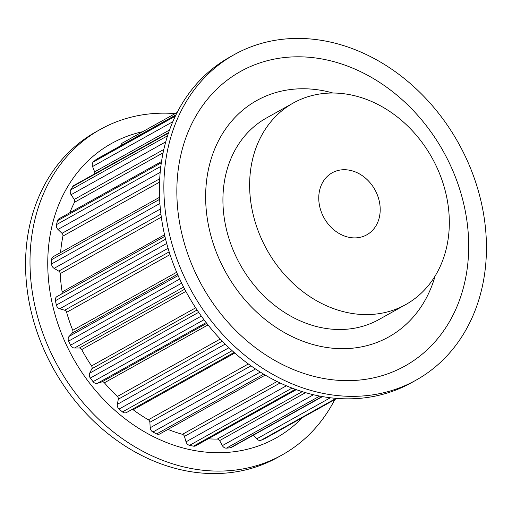 <?xml version="1.0" encoding="UTF-8"?>
<svg xmlns="http://www.w3.org/2000/svg" width="512" height="512" viewBox="0 0 512 512"><rect width="100%" height="100%" fill="white"/><g stroke="black" fill="none" stroke-linecap="round" stroke-linejoin="round"><path stroke-width="0.77" d="M320.986 346.47A135.379 110.829 -119.2 0 1 210.586 234.515A135.379 110.829 -119.2 0 1 256.774 100.518A135.379 110.829 -119.2 0 1 324.55 90.976A135.379 110.829 -119.2 0 1 332.954 93.024A135.379 110.829 60.8 0 0 256.774 100.518A135.379 110.829 60.8 0 0 205.651 194.81A135.379 110.829 60.8 0 0 267.258 321.107A135.379 110.829 60.8 0 0 388.762 336.928A135.379 110.829 -119.2 0 1 320.986 346.47M435.117 276.013A135.379 110.829 -119.2 0 1 388.762 336.928A135.379 110.829 60.8 0 0 435.117 276.013M324.992 59.565A168.666 138.08 -119.2 0 1 468.685 248.512A168.666 138.08 -119.2 0 1 320.55 377.882A168.666 138.08 -119.2 0 1 176.858 188.928A168.666 138.08 -119.2 0 1 324.992 59.565M416.032 380.16L411.584 382.65A186.426 152.614 -119.2 0 1 318.246 395.789A186.426 152.614 -119.2 0 1 166.221 241.626A186.426 152.614 -119.2 0 1 229.824 57.101L234.278 54.618A186.426 152.614 -119.2 0 1 327.61 41.478A186.426 152.614 -119.2 0 1 479.635 195.642A186.426 152.614 -119.2 0 1 416.032 380.16A186.426 152.614 -119.2 0 1 322.701 393.306A186.426 152.614 -119.2 0 1 170.675 239.142A186.426 152.614 -119.2 0 1 234.278 54.618M142.707 131.693A168.666 138.08 60.8 0 0 49.875 290.95A168.666 138.08 60.8 0 0 191.456 449.952A168.666 138.08 60.8 0 0 302.374 417.67M175.136 113.587A186.426 152.614 60.8 0 0 100.416 129.35A186.426 152.614 60.8 0 0 36.813 313.875A186.426 152.614 60.8 0 0 188.838 468.038A186.426 152.614 60.8 0 0 282.176 454.899A186.426 152.614 60.8 0 0 334.797 399.565M100.416 129.35L95.968 131.84A186.426 152.614 60.8 0 0 32.365 316.358A186.426 152.614 60.8 0 0 184.39 470.522A186.426 152.614 60.8 0 0 277.722 457.382L282.176 454.899M280.122 382.982L184.442 436.403L186.022 441.83A4.442 3.635 60.8 0 0 189.549 445.344A164.23 134.445 60.8 0 0 193.491 446.15A4.442 3.635 60.8 0 0 195.661 445.83L296.275 389.651M184.442 436.403A2.662 2.182 60.8 0 0 182.451 434.323A154.464 126.451 60.8 0 1 167.974 429.395M250.963 365.85L149.882 422.285L150.195 427.744A4.442 3.635 60.8 0 0 152.928 432.019A164.23 134.445 60.8 0 0 156.717 433.907A4.442 3.635 60.8 0 0 159.885 433.914L265.222 375.104M149.882 422.285A2.662 2.182 60.8 0 0 148.365 419.789A154.464 126.451 60.8 0 1 133.165 409.76A2.662 2.182 60.8 0 0 132.269 409.325M222.278 341.165L118.31 399.206L117.338 404.333A4.442 3.635 60.8 0 0 117.261 405.082A4.442 3.635 60.8 0 0 119.085 409.062A164.23 134.445 60.8 0 0 122.47 411.91A4.442 3.635 60.8 0 0 126.56 412.512L234.118 352.461M118.31 399.206A2.662 2.182 60.8 0 0 118.355 398.758A2.662 2.182 60.8 0 0 117.37 396.467A154.464 126.451 60.8 0 1 104.39 382.79A2.662 2.182 60.8 0 0 101.888 381.907L97.389 383.322A4.442 3.635 60.8 0 1 93.069 381.658A164.23 134.445 60.8 0 1 90.33 378.048A4.442 3.635 60.8 0 1 89.28 374.906A4.442 3.635 60.8 0 1 89.677 373.178L91.878 368.742A2.662 2.182 60.8 0 0 92.115 367.706A2.662 2.182 60.8 0 0 91.571 365.939A154.464 126.451 60.8 0 1 81.696 349.555A2.662 2.182 60.8 0 0 79.379 348.013L74.502 348.006A4.442 3.635 60.8 0 1 70.528 345.216A164.23 134.445 60.8 0 1 68.614 341.088A4.442 3.635 60.8 0 1 68.154 338.944A4.442 3.635 60.8 0 1 69.107 336.41L72.384 332.966A2.662 2.182 60.8 0 0 72.954 331.443A2.662 2.182 60.8 0 0 72.736 330.291A154.464 126.451 60.8 0 1 66.637 312.32A2.662 2.182 60.8 0 0 64.659 310.221L59.731 308.787A4.442 3.635 60.8 0 1 56.384 305.062A164.23 134.445 60.8 0 1 55.418 300.698A4.442 3.635 60.8 0 1 55.315 299.648A4.442 3.635 60.8 0 1 56.992 296.557A4.442 3.635 60.8 0 1 57.03 296.538L164.909 236.307L56.992 296.557M61.562 294.003A2.662 2.182 60.8 0 0 62.176 292.442A2.662 2.182 60.8 0 0 62.144 291.955A154.464 126.451 60.8 0 1 60.23 273.613A2.662 2.182 60.8 0 0 58.733 271.104L54.093 268.352A4.442 3.635 60.8 0 1 51.59 263.936A164.23 134.445 60.8 0 1 51.61 261.786A164.23 134.445 60.8 0 1 51.648 259.635A4.442 3.635 60.8 0 1 53.325 256.602L159.565 197.293M159.558 182.125L62.925 236.077A154.464 126.451 60.8 0 0 60.595 252.544M62.925 236.077A2.662 2.182 60.8 0 0 62.97 235.603A2.662 2.182 60.8 0 0 62.003 233.325L57.965 229.44A4.442 3.635 60.8 0 1 56.352 225.645A4.442 3.635 60.8 0 1 56.48 224.64A164.23 134.445 60.8 0 1 57.562 220.698A4.442 3.635 60.8 0 1 59.078 218.714L161.53 161.51M163.098 152.819L74.522 202.266A154.464 126.451 60.8 0 0 69.805 212.73M74.522 202.266A2.662 2.182 60.8 0 0 74.771 201.21A2.662 2.182 60.8 0 0 74.246 199.469L71.091 194.707A4.442 3.635 60.8 0 1 70.208 191.802A4.442 3.635 60.8 0 1 70.726 189.856A164.23 134.445 60.8 0 1 72.749 186.534A4.442 3.635 60.8 0 1 73.85 185.478L168.64 132.557M94.656 173.862A2.662 2.182 60.8 0 0 94.835 172.96A2.662 2.182 60.8 0 0 94.63 171.834L92.563 166.528A4.442 3.635 60.8 0 1 92.218 164.646A4.442 3.635 60.8 0 1 93.344 161.946A164.23 134.445 60.8 0 1 96.173 159.475A4.442 3.635 60.8 0 1 96.646 159.149L175.987 114.854M122.803 142.822A4.442 3.635 60.8 0 0 122.554 142.944A4.442 3.635 60.8 0 0 120.902 145.606M253.51 435.123L256.755 438.854A4.442 3.635 60.8 0 0 261.114 440.218A164.23 134.445 60.8 0 0 264.563 438.765A4.442 3.635 60.8 0 0 264.806 438.643L336.864 398.413M305.523 392.64L219.622 440.595L222.362 445.619A4.442 3.635 60.8 0 0 226.445 448.141A164.23 134.445 60.8 0 0 230.272 447.808A4.442 3.635 60.8 0 0 231.443 447.443L322.515 396.595M219.622 440.595A2.662 2.182 60.8 0 0 217.299 439.078A154.464 126.451 60.8 0 1 208.23 438.81M293.222 103.046L266.515 117.958A115.405 94.477 60.8 0 0 222.931 198.336A115.405 94.477 60.8 0 0 275.45 306.003A115.405 94.477 60.8 0 0 379.027 319.488L405.734 304.576A115.405 94.477 60.8 0 0 449.312 224.198A115.405 94.477 60.8 0 0 396.8 116.531A115.405 94.477 60.8 0 0 293.222 103.046A115.405 94.477 60.8 0 0 249.638 183.424A115.405 94.477 60.8 0 0 302.157 291.091A115.405 94.477 60.8 0 0 405.734 304.576M380.198 210.08A35.507 29.069 60.8 0 0 364.038 176.954A35.507 29.069 60.8 0 0 332.166 172.806A35.507 29.069 60.8 0 0 318.758 197.536A35.507 29.069 60.8 0 0 334.918 230.669A35.507 29.069 60.8 0 0 366.79 234.816A35.507 29.069 60.8 0 0 380.198 210.08M336.838 398.413L264.563 438.765M336.102 398.349L261.114 440.218M330.355 397.76L256.755 438.854M322.118 396.525L230.272 447.808M319.706 396.077L226.445 448.141M313.491 394.739L222.362 445.619M302.246 391.648L217.299 439.078M295.309 389.306L193.491 446.15M292.077 388.102L189.549 445.344M286.381 385.792L186.022 441.83M277.056 381.504L182.451 434.323M263.686 374.189L156.717 433.907M260.269 372.083L152.928 432.019M255.475 368.966L150.195 427.744M248.358 363.962L148.365 419.789M234.771 353.03L133.165 409.76M232.134 350.682L122.47 411.91M228.941 347.731L119.085 409.062M225.197 344.109L117.338 404.333M220.237 339.034L117.37 396.467M208.013 324.941L104.39 382.79M206.765 323.36L101.888 381.907M206.163 322.592L97.389 383.322M203.987 319.731L93.069 381.658M201.312 316.083L90.33 378.048M198.669 312.326L89.677 373.178M197.088 310.003L91.878 368.742M195.654 307.834L91.571 365.939M185.869 291.398L81.696 349.555M184.704 289.21L79.379 348.013M183.61 287.091L74.502 348.006M181.651 283.174L70.528 345.216M179.693 279.066L68.614 341.088M178.106 275.558L69.107 336.41M177.53 274.259L72.384 332.966M176.672 272.262L72.736 330.291M170.035 254.586L66.637 312.32M169.165 251.872L64.659 310.221M168.077 248.301L59.731 308.787M166.714 243.462L56.384 305.062M165.6 239.187L55.418 300.698M164.55 234.778L62.144 291.955M161.338 217.165L60.23 273.613M160.928 214.048L58.733 271.104M160.371 209.011L54.093 268.352M159.904 203.462L51.59 263.936M159.654 199.334L51.648 259.635M159.718 178.771L62.003 233.325M160.198 172.358L57.965 229.44M160.851 166.368L56.48 224.64M161.344 162.752L57.562 220.698M163.827 149.453L74.246 199.469M165.747 141.856L71.091 194.707M167.565 135.789L70.726 189.856M168.448 133.101L72.749 186.534M169.536 130.01L94.63 171.834M172.826 121.715L92.563 166.528M175.347 116.166L93.344 161.946M175.942 114.944L96.173 159.475M177.203 112.435L122.554 142.944"/></g></svg>
